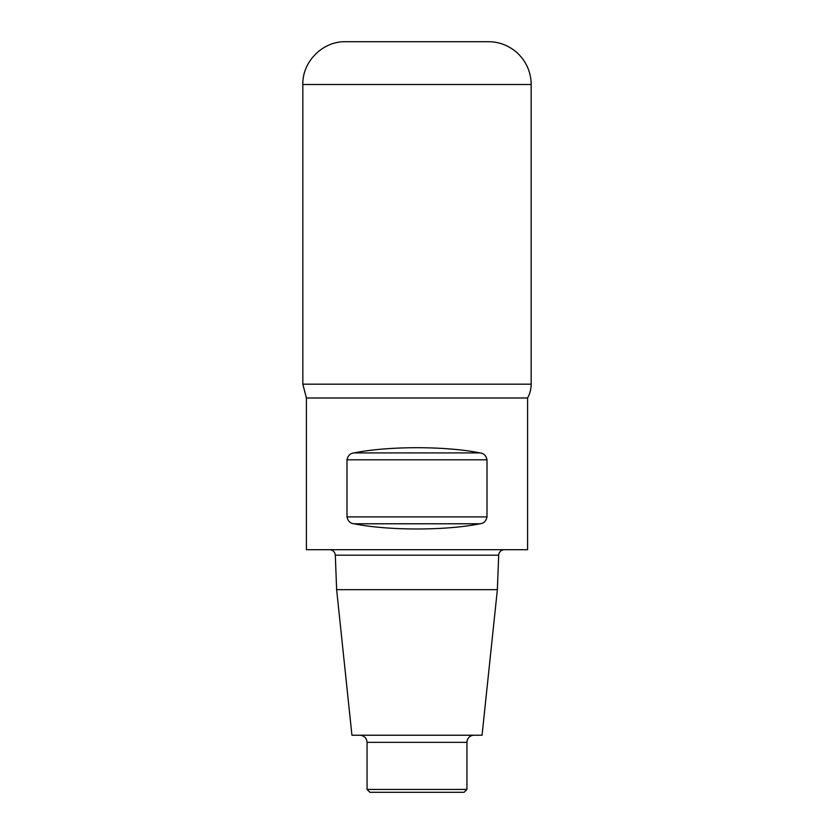 <?xml version="1.0" encoding="UTF-8"?>
<svg xmlns="http://www.w3.org/2000/svg" width="834" height="834" viewBox="0 0 834 834"><rect width="100%" height="100%" fill="white"/><g stroke="black" fill="none" stroke-linecap="round" stroke-linejoin="round"><path stroke-width="1.25" d="M504.393 549.71A5.713 5.713 0 0 0 498.69 555.204L335.31 555.204L336.634 589.669L351.938 735.223L482.062 735.223L497.366 589.669L336.634 589.669M474.077 735.223A7.131 7.131 0 0 0 466.946 742.354L367.054 742.354C366.626 738.027 364.249 735.651 359.923 735.223M466.946 789.444L367.054 789.444L369.91 792.3L464.09 792.3L466.946 789.444L466.946 742.354M527.588 397.995L527.588 549.71L306.412 549.71L306.412 397.995L527.588 397.995A28.544 28.544 0 0 0 531.164 384.182L302.836 384.182L306.412 397.995M346.996 459.805L487.004 459.805C486.107 455.604 483.772 453.3 479.977 452.914C445.94 445.981 388.06 445.981 354.023 452.914C350.238 453.289 347.903 455.593 346.996 459.805L346.996 516.892C347.893 521.104 350.228 523.398 354.023 523.783C388.06 530.716 445.94 530.716 479.977 523.783C483.762 523.408 486.097 521.114 487.004 516.892L487.004 459.805C486.107 455.604 483.772 453.3 479.977 452.914L354.023 452.914M531.164 84.505L531.164 384.182L531.164 84.505L302.836 84.505C302.242 61.643 322.779 41.106 345.651 41.7L488.349 41.7A42.805 42.805 0 0 1 531.164 84.505A42.805 42.805 0 0 0 488.349 41.7M531.164 384.182L302.836 384.182L302.836 84.505M354.023 523.783L479.977 523.783M346.996 516.892L487.004 516.892M335.31 555.204C334.872 551.847 332.974 550.023 329.607 549.71M497.366 589.669L498.69 555.204M367.054 742.354L367.054 789.444"/></g></svg>

